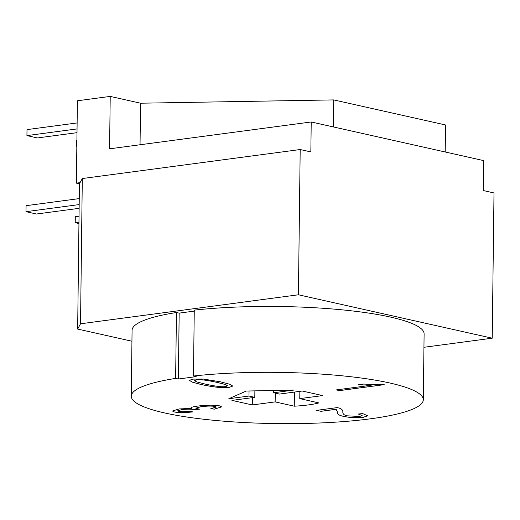 <?xml version="1.0" encoding="UTF-8"?>
<svg xmlns="http://www.w3.org/2000/svg" width="520" height="520" viewBox="0 0 520 520"><rect width="100%" height="100%" fill="white"/><g stroke="black" fill="none" stroke-linecap="round" stroke-linejoin="round"><path stroke-width="0.78" d="M131.944 341.231L77.656 329.069L79.43 183.82L76.388 183.138L77.395 100.783L110.221 96.408L109.577 148.817L311.214 121.973L483.704 160.615L483.34 190.561L494 192.953L492.226 338.201L423.937 347.288M311.214 121.973L310.85 151.918L300.19 149.532L298.415 294.781L492.226 338.201M300.19 149.532L82.303 178.542L80.529 323.791L298.415 294.781M225.823 386.497L227.513 385.801L225.427 384.54L217.139 382.415C206.193 380.042 199.225 379.216 196.235 379.951L194.578 380.64L196.671 381.894L204.984 384.033C215.936 386.399 222.879 387.218 225.823 386.497M178.367 379.009L196.19 376.636L193.459 376.025A146.023 25.61 0.7 0 1 344.806 376.077A146.023 25.61 0.7 0 1 423.3 399.769A146.023 25.61 0.7 0 1 276.971 423.592A146.023 25.61 0.7 0 1 131.267 396.201A146.023 25.61 0.7 0 1 175.636 378.397L178.367 379.009L179.172 313.125L194.253 311.116M131.267 396.201L132.073 330.317A146.023 25.61 0.7 0 1 176.442 312.507L179.172 313.125M176.442 312.507L175.636 378.397M193.459 376.025L194.266 310.135A146.023 25.61 0.7 0 1 345.605 310.193A146.023 25.61 0.7 0 1 424.106 333.885L423.3 399.769M80.529 323.791L77.656 329.069M229.346 387.322C223.802 388.284 214.422 387.354 201.201 384.534L192.361 382.174L189.404 380.361L192.777 379.119L203.379 379.054L220.928 381.907L229.769 384.267L232.739 386.074L229.346 387.322L232.739 386.061M190.911 407.947L191.353 408.421C189.917 407.654 192.172 406.854 198.12 406.022C207.298 404.957 214.481 404.911 219.667 405.873L221.631 406.874L214.338 409.162L210.853 408.642L216.307 407.03L215.222 406.484C212.024 405.893 207.344 405.957 201.175 406.666L195.793 408.207L199.563 409.168L194.077 409.637C190.918 409.006 186.875 408.987 181.948 409.584L177.73 410.813L178.756 411.34C180.973 411.84 185.016 411.794 190.892 411.197L192.692 411.944C184.132 412.763 177.989 412.763 174.278 411.944L172.432 411.001L179.205 408.935L191.353 408.421L190.911 407.959M384.209 384.67L339.488 390.624L336.336 389.916L371.183 385.275L358.293 384.748L363.591 384.046C370.448 384.436 376.643 384.495 382.168 384.209L384.209 384.67M336.18 409.292L320.976 411.32L316.622 410.345L337.129 407.615C340.932 408.304 342.836 409.669 342.836 411.716L342.817 412.087L342.836 411.716C342.661 413.978 344.195 415.35 347.451 415.838L359.671 416.488L362.115 415.578L358.3 414.018L362.707 413.601L367.621 415.812L363.259 417.339C356.154 418.015 349.563 417.677 343.479 416.338C339.085 415.532 337.019 413.978 337.272 411.678L336.18 409.292L337.272 411.645C337.019 413.953 339.092 415.5 343.479 416.306C349.563 417.651 356.154 417.982 363.259 417.307L367.621 415.799M189.41 380.348L192.394 382.154L201.201 384.507C214.422 387.322 223.802 388.251 229.346 387.296M227.513 385.801L225.427 384.514L217.139 382.382C206.193 380.01 199.225 379.191 196.235 379.925L194.578 380.64M210.951 408.623L214.338 409.13L221.631 406.854M172.432 410.988L174.278 411.918C177.989 412.731 184.132 412.731 192.692 411.912M177.73 410.781L181.948 409.552C186.875 408.96 190.918 408.974 194.077 409.604L199.42 409.156M195.793 408.174L201.175 406.64C207.344 405.925 212.024 405.866 215.222 406.451L216.307 406.998M336.421 389.903L339.495 390.591L384.131 384.651M358.293 384.716L371.183 385.275M316.706 410.332L320.976 411.288L336.18 409.266M358.397 414.011L362.115 415.545M249.047 390.981L248.983 396.038L228.819 398.723L246.272 391.04L293.767 390.078L273.605 392.762L279.416 394.069L302.276 391.021L322.627 395.584L299.767 398.625L299.858 391.346M299.767 398.625L318.883 402.909A48.672 8.535 0.7 0 1 294.268 406.185L294.437 392.067M294.268 406.185L275.151 401.901L275.256 393.133M275.151 401.901L252.291 404.944L252.375 397.663M252.291 404.944L231.94 400.387L254.8 397.345L254.878 390.865M254.8 397.345L248.983 396.038M273.605 392.762L273.631 390.488M79.43 183.82L80.067 182.644L76.388 183.138M140.042 144.762L140.549 103.207L110.221 96.408M140.549 103.207L333.71 99.912L333.379 126.939M445.204 151.99L445.536 124.963L333.71 99.912M79.248 198.601L26.072 205.68L26 211.672L36.465 214.013L79.131 208.332M79.177 204.588L26 211.672M79.034 216.209L75.302 216.71L75.225 222.697L78.949 223.529M78.962 222.203L75.225 222.697M77.123 122.941L27.001 129.61L26.93 135.603L37.395 137.943L77.005 132.672M77.051 128.928L26.93 135.603M76.908 140.549L76.232 140.641L76.154 146.627L76.83 146.783M76.837 146.542L76.154 146.627M80.067 182.644L82.303 178.542"/></g></svg>

